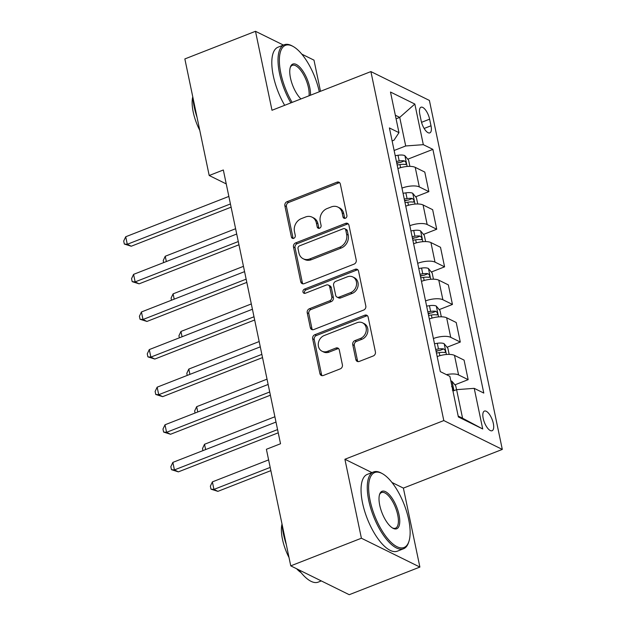 <?xml version="1.0" encoding="UTF-8"?>
<svg xmlns="http://www.w3.org/2000/svg" width="626" height="626" viewBox="0 0 626 626"><rect width="100%" height="100%" fill="white"/><g stroke="black" fill="none" stroke-linecap="round" stroke-linejoin="round"><path stroke-width="0.94" d="M345.388 218.255A2.269 1.917 -63.7 0 0 346.898 215.422L340.341 184.052A3.24 2.739 -63.7 0 0 338.995 182.229A3.24 2.739 -63.7 0 0 336.952 182.182L287.021 201.705A3.24 2.739 -63.7 0 0 284.861 205.743L291.419 237.121A2.269 1.917 -63.7 0 0 295.3 235.603L294.455 231.542A10.36 8.756 -63.7 0 1 301.356 218.623L305.511 216.995A10.36 8.756 -63.7 0 1 312.069 217.152A10.36 8.756 -63.7 0 1 316.365 222.973L317.218 227.035A2.269 1.917 -63.7 0 0 321.099 225.516L320.246 221.455A10.36 8.756 -63.7 0 1 327.148 208.536L331.31 206.909A10.36 8.756 -63.7 0 1 337.868 207.065A10.36 8.756 -63.7 0 1 342.164 212.887L343.009 216.94A2.269 1.917 -63.7 0 0 345.388 218.255M493.319 423.403A10.556 4.139 68.6 0 0 484.414 411.079A10.556 4.139 68.6 0 0 483.202 418.411A10.556 4.139 68.6 0 0 492.106 430.735A10.556 4.139 68.6 0 0 493.319 423.403M355.858 359.574A3.24 2.739 -63.7 0 0 357.196 361.398A3.24 2.739 -63.7 0 0 359.246 361.445L373.252 355.967A3.24 2.739 -63.7 0 0 375.412 351.929L368.135 317.085A3.24 2.739 -63.7 0 0 366.789 315.261A3.24 2.739 -63.7 0 0 364.739 315.214L314.808 334.738A3.24 2.739 -63.7 0 0 312.656 338.776L319.933 373.62A3.24 2.739 -63.7 0 0 321.279 375.443A3.24 2.739 -63.7 0 0 323.321 375.49L340.247 368.878A3.24 2.739 -63.7 0 0 342.399 364.841L339.284 349.926A3.24 2.739 -63.7 0 0 337.946 348.103A3.24 2.739 -63.7 0 0 335.896 348.056L327.508 351.335A8.662 7.324 -63.7 0 1 322.022 351.209A8.662 7.324 -63.7 0 1 318.344 343.259A8.662 7.324 -63.7 0 1 324.205 335.536L357.078 322.687A8.662 7.324 -63.7 0 1 362.556 322.813A8.662 7.324 -63.7 0 1 366.233 330.763A8.662 7.324 -63.7 0 1 360.373 338.486L354.895 340.622A3.24 2.739 -63.7 0 0 352.743 344.66L355.858 359.574L357.438 360.357A3.24 2.739 -63.7 0 0 358.064 361.632M344.903 459.257L361.398 538.227L290.754 565.857L349.238 594.7L419.889 567.07L403.387 488.1L502.302 449.421L443.811 420.57L344.903 459.257L371.922 472.583M283.437 45.08L255.494 31.3L271.997 110.27L370.905 71.591L443.811 420.57M255.494 31.3L184.85 58.93L209.201 175.507L226.244 183.911M290.754 565.857L266.394 449.28L280.526 443.748L223.333 169.982L209.201 175.507M354.066 264.125A3.24 2.739 -63.7 0 0 356.225 260.087L348.948 225.243A3.24 2.739 -63.7 0 0 347.602 223.427A3.24 2.739 -63.7 0 0 345.552 223.372L295.628 242.904A3.24 2.739 -63.7 0 0 293.469 246.941L300.746 281.786A3.24 2.739 -63.7 0 0 302.092 283.601A3.24 2.739 -63.7 0 0 304.142 283.656L354.066 264.125M358.541 271.16L365.819 306.012A3.24 2.739 -63.7 0 1 363.659 310.05L313.728 329.573A3.24 2.739 -63.7 0 1 311.685 329.526A3.24 2.739 -63.7 0 1 310.339 327.703L307.225 312.789A3.24 2.739 -63.7 0 1 309.385 308.751L329.628 300.832A3.24 2.739 -63.7 0 0 331.788 296.794L329.722 286.904A3.24 2.739 -63.7 0 0 328.376 285.088A3.24 2.739 -63.7 0 0 326.334 285.033L305.253 293.281A2.269 1.917 -63.7 0 1 304.385 289.149L355.145 269.297A3.24 2.739 -63.7 0 1 357.196 269.344A3.24 2.739 -63.7 0 1 358.541 271.16M419.819 114.331L421.204 120.951A10.227 4.006 68.6 0 0 429.827 132.892A10.227 4.006 68.6 0 0 431.001 125.787L429.616 119.167A10.227 4.006 68.6 0 0 420.993 107.226A10.227 4.006 68.6 0 0 419.819 114.331M502.302 449.421L429.397 100.434L370.905 71.591M392.126 140.928L393.997 140.201L398.973 132.657L389.411 127.939L440.321 371.625L449.883 376.343L458.365 416.955L482.716 428.966L462.575 418.231L456.604 389.654L452.958 391.078M398.973 132.657L390.491 92.045L414.835 104.049L423.317 144.669L405.695 145.968L394.122 150.49M407.776 159.2L432.887 149.379L423.317 144.669M432.887 149.379L483.788 393.065L474.226 388.347L482.716 428.966M320.496 91.302L313.986 60.143L301.81 54.141M361.398 538.227L419.889 567.07M396.086 118.807L399.724 117.383L395.335 115.223M405.695 145.968L399.724 117.383L414.835 104.049M458.185 416.071L462.575 418.231M396.837 163.48L399.138 162.58M415.633 196.807L428.873 191.626L424.788 172.072L415.218 167.353A13.193 4.789 168.2 0 0 397.893 168.543M404.693 201.087L406.994 200.187M423.489 234.414L436.729 229.233L432.644 209.679L423.074 204.96A13.193 4.789 168.2 0 0 405.75 206.15M412.55 238.694L414.85 237.794M431.345 272.02L444.585 266.84L440.501 247.286L430.931 242.567A13.193 4.789 168.2 0 0 413.606 243.757M420.406 276.293L422.707 275.393M439.202 309.627L452.442 304.447L448.357 284.893L438.787 280.174A13.193 4.789 168.2 0 0 421.462 281.364M428.262 313.9L430.563 313M447.058 347.227L460.298 342.054L456.213 322.5L446.643 317.781A13.193 4.789 168.2 0 0 429.319 318.97M436.119 351.507L438.419 350.607M454.914 384.834L468.154 379.661L464.069 360.106L454.499 355.388A13.193 4.789 168.2 0 0 437.175 356.57M428.873 191.626L419.31 186.916A13.193 4.789 168.2 0 0 401.978 188.097M436.729 229.233L427.167 224.515A13.193 4.789 168.2 0 0 409.834 225.704M444.585 266.84L435.015 262.122A13.193 4.789 168.2 0 0 417.691 263.311M452.442 304.447L442.872 299.729A13.193 4.789 168.2 0 0 425.547 300.918M460.298 342.054L450.728 337.336A13.193 4.789 168.2 0 0 433.403 338.525M468.154 379.661L458.584 374.943A13.193 4.789 168.2 0 0 446.44 374.645M456.604 389.654L474.226 388.347M403.387 488.1L391.97 482.466M344.856 218.38A2.269 1.917 -63.7 0 1 344.59 217.723L343.744 213.662A10.36 8.756 -63.7 0 0 339.449 207.84L337.868 207.065M312.069 217.152L313.649 217.934A10.36 8.756 -63.7 0 1 317.945 223.748L318.798 227.809A2.269 1.917 -63.7 0 0 319.057 228.467M339.715 182.776A3.24 2.739 -63.7 0 0 338.533 182.964L288.602 202.488A3.24 2.739 -63.7 0 0 286.442 206.525L292.999 237.903A2.269 1.917 -63.7 0 0 293.258 238.553M348.314 223.967A3.24 2.739 -63.7 0 0 347.133 224.155L297.209 243.678A3.24 2.739 -63.7 0 0 295.049 247.716L302.327 282.569A3.24 2.739 -63.7 0 0 302.953 283.836M345.74 230.008A2.269 1.917 -63.7 0 0 343.369 228.701L299.541 245.846A2.269 1.917 -63.7 0 0 298.031 248.671L298.923 252.951A10.36 8.756 -63.7 0 0 303.219 258.773A10.36 8.756 -63.7 0 0 309.776 258.929L339.73 247.215A10.36 8.756 -63.7 0 0 346.632 234.296L345.74 230.008L347.32 230.791A2.269 1.917 -63.7 0 0 346.381 229.515L344.801 228.74M303.219 258.773L304.799 259.555A10.36 8.756 -63.7 0 0 311.357 259.712L309.776 258.929M347.32 230.791L348.212 235.071A10.36 8.756 -63.7 0 1 341.311 247.99L311.357 259.712M328.376 285.088L329.965 285.863A3.24 2.739 -63.7 0 1 331.303 287.686L333.368 297.577A3.24 2.739 -63.7 0 1 331.209 301.615L310.965 309.534A3.24 2.739 -63.7 0 0 308.806 313.571L311.92 328.486A3.24 2.739 -63.7 0 0 312.546 329.761M357.908 269.892A3.24 2.739 -63.7 0 0 356.726 270.072L305.965 289.924A2.269 1.917 -63.7 0 0 304.721 293.406M350.646 292.616A8.662 7.324 -63.7 0 0 356.507 284.9A8.662 7.324 -63.7 0 0 352.821 276.95A8.662 7.324 -63.7 0 0 347.344 276.817L335.763 281.348A3.24 2.739 -63.7 0 0 333.603 285.386L335.669 295.276A3.24 2.739 -63.7 0 0 337.015 297.1A3.24 2.739 -63.7 0 0 339.065 297.147L350.646 292.616L352.227 293.398A8.662 7.324 -63.7 0 0 358.088 285.675A8.662 7.324 -63.7 0 0 354.402 277.733L352.821 276.95M337.015 297.1L338.596 297.874A3.24 2.739 -63.7 0 0 340.646 297.929L339.065 297.147M352.227 293.398L340.646 297.929M362.556 322.813L364.136 323.595A8.662 7.324 -63.7 0 1 367.814 331.545A8.662 7.324 -63.7 0 1 361.953 339.261L356.476 341.405A3.24 2.739 -63.7 0 0 354.324 345.442L357.438 360.357M322.022 351.209L323.603 351.984A8.662 7.324 -63.7 0 0 329.088 352.117L327.508 351.335M338.658 348.651A3.24 2.739 -63.7 0 0 337.477 348.839L329.088 352.117M367.501 315.809A3.24 2.739 -63.7 0 0 366.32 315.997L316.388 335.52A3.24 2.739 -63.7 0 0 314.236 339.558L321.514 374.403A3.24 2.739 -63.7 0 0 322.14 375.678M409.889 166.367L408.598 160.193L404.811 155.631A8.741 3.177 168.2 0 0 398.003 155.264L395.209 155.694M397.158 165.014L399.951 164.583A8.741 3.177 -11.8 0 1 405.225 164.505C406.65 163.722 406.399 162.517 404.466 160.898A8.741 3.177 168.2 0 0 399.2 160.976L396.407 161.406M396.727 162.948L398.903 162.611A4.452 1.62 -11.8 0 1 400.405 162.486L404.466 160.898M405.225 164.505L405.742 164.474M235.603 228.733L165.241 256.253L166.344 261.551M163.652 262.607L163.222 260.526L165.241 256.253M230.431 203.951L127.289 244.281L125.716 236.761L228.858 196.423M231.104 207.175L131.241 246.229L127.289 244.281L124.331 244.046L123.698 241.041L125.716 236.761M131.241 246.229L124.331 244.046M417.745 203.974L416.454 197.8L412.667 193.231A8.741 3.177 168.2 0 0 405.859 192.863L403.066 193.293M405.014 202.621L407.808 202.19A8.741 3.177 -11.8 0 1 413.082 202.112C414.506 201.329 414.255 200.124 412.323 198.505A8.741 3.177 168.2 0 0 407.057 198.583L404.263 199.013M404.584 200.555L406.759 200.218A4.452 1.62 -11.8 0 1 408.262 200.093L412.323 198.505M413.082 202.112L413.598 202.081M243.459 266.34L173.097 293.86L174.2 299.158M171.508 300.206L171.078 298.132L173.097 293.86M425.602 241.581L424.311 235.407L420.523 230.838A8.741 3.177 168.2 0 0 413.716 230.47L410.922 230.9M412.87 240.227L415.664 239.797A8.741 3.177 -11.8 0 1 420.938 239.719C422.362 238.936 422.112 237.731 420.179 236.104A8.741 3.177 168.2 0 0 414.913 236.19L412.119 236.62M412.44 238.162L414.615 237.825A4.452 1.62 -11.8 0 1 416.118 237.7L420.179 236.104M420.938 239.719L421.454 239.688M251.316 303.946L180.953 331.459L182.056 336.765M179.365 337.813L178.934 335.739L180.953 331.459M433.458 279.188L432.167 273.014L428.38 268.444A8.741 3.177 168.2 0 0 421.572 268.077L418.778 268.507M420.727 277.834L423.52 277.404A8.741 3.177 -11.8 0 1 428.794 277.326C430.218 276.543 429.968 275.338 428.035 273.711A8.741 3.177 168.2 0 0 422.769 273.797L419.976 274.227M420.296 275.761L422.472 275.432A4.452 1.62 -11.8 0 1 423.974 275.299L428.035 273.711M428.794 277.326L429.311 277.295M259.172 341.546L188.809 369.066L189.913 374.371M187.221 375.42L186.791 373.346L188.809 369.066M238.287 241.55L135.146 281.888L133.573 274.368L236.714 234.03M238.96 244.782L139.097 283.836L135.146 281.888L132.188 281.653L131.554 278.648L133.573 274.368M139.097 283.836L132.188 281.653M246.143 279.157L143.002 319.495L141.429 311.975L244.57 271.637M246.816 282.389L146.953 321.443L143.002 319.495L140.044 319.26L139.41 316.247L141.429 311.975M146.953 321.443L140.044 319.26M254 316.764L150.858 357.102L149.285 349.582L252.427 309.244M254.672 319.996L154.81 359.05L150.858 357.102L147.9 356.867L147.266 353.854L149.285 349.582M154.81 359.05L147.9 356.867M441.314 316.795L440.023 310.621L436.236 306.051A8.741 3.177 168.2 0 0 429.428 305.684L426.635 306.114M428.583 315.441L431.377 315.011A8.741 3.177 -11.8 0 1 436.651 314.925C438.075 314.15 437.824 312.945 435.892 311.318A8.741 3.177 168.2 0 0 430.625 311.404L427.832 311.826M428.153 313.368L430.328 313.039A4.452 1.62 -11.8 0 1 431.83 312.906L435.892 311.318M436.651 314.925L437.167 314.894M267.028 379.153L196.666 406.673L197.769 411.978M195.077 413.027L194.647 410.953L196.666 406.673M261.856 354.371L158.714 394.709L157.142 387.181L260.283 346.851M262.529 357.602L162.666 396.657L158.714 394.709L155.757 394.474L155.123 391.461L157.142 387.181M162.666 396.657L155.757 394.474M319.299 91.772A40.244 15.775 68.6 0 0 293.14 46.473A40.244 15.775 68.6 0 0 280.847 73.312A40.244 15.775 68.6 0 0 292.123 102.398M290.887 102.883A41.23 16.166 -111.4 0 1 279.525 73.406A41.23 16.166 -111.4 0 1 284.267 44.751A41.23 16.166 -111.4 0 1 292.115 45.909L293.14 46.473M300.95 98.947A20.118 7.888 -111.4 0 1 290.487 78.062A20.118 7.888 -111.4 0 1 290.37 67.092A20.118 7.888 -111.4 0 1 299.971 67.35A20.118 7.888 -111.4 0 1 309.776 87.577A20.118 7.888 -111.4 0 1 310.48 95.222M309.048 95.778A19.132 7.504 68.6 0 0 308.454 87.671A19.132 7.504 68.6 0 0 292.319 65.339A19.132 7.504 68.6 0 0 290.198 67.678M197.049 117.336A41.23 16.166 -111.4 0 1 194.185 106.788A41.23 16.166 -111.4 0 1 192.792 96.96M199.757 130.294A29.688 11.636 -111.4 0 1 193.215 112.054A29.688 11.636 -111.4 0 1 192.761 96.819M284.673 105.317A41.23 16.166 -111.4 0 1 273.312 75.84A41.23 16.166 -111.4 0 1 278.054 47.185L284.267 44.751M408.668 519.533A40.244 15.775 68.6 0 0 382.384 473.671A40.244 15.775 68.6 0 0 370.099 500.51A40.244 15.775 68.6 0 0 389.716 540.974A40.244 15.775 68.6 0 0 408.903 541.474A40.244 15.775 68.6 0 0 408.668 519.533M408.903 541.474L408.535 542.585A41.23 16.166 -111.4 0 1 403.551 548.752A41.23 16.166 -111.4 0 1 368.777 500.612A41.23 16.166 -111.4 0 1 373.519 471.957A41.23 16.166 -111.4 0 1 381.367 473.107L382.384 473.671M399.02 514.775A20.118 7.888 -111.4 0 1 392.878 528.203A20.118 7.888 -111.4 0 1 379.739 505.268A20.118 7.888 -111.4 0 1 379.622 494.297A20.118 7.888 -111.4 0 1 389.215 494.548A20.118 7.888 -111.4 0 1 399.02 514.775M392.361 527.89A19.132 7.504 68.6 0 0 395.499 528.172A19.132 7.504 68.6 0 0 397.706 514.877A19.132 7.504 68.6 0 0 381.563 492.537A19.132 7.504 68.6 0 0 379.45 494.876M286.301 544.542A41.23 16.166 -111.4 0 1 283.429 533.986A41.23 16.166 -111.4 0 1 282.036 524.158M289.001 557.5A29.688 11.636 -111.4 0 1 282.459 539.26A29.688 11.636 -111.4 0 1 282.013 524.017M403.551 548.752L397.33 551.185A41.23 16.166 -111.4 0 1 362.556 503.038A41.23 16.166 -111.4 0 1 367.298 474.391L373.519 471.957M301.059 572.618A29.688 11.636 -111.4 0 1 296.591 568.737M321.295 580.92L318.204 582.133A41.23 16.166 -111.4 0 1 298.978 569.918M449.171 354.402L447.88 348.22L444.092 343.658A8.741 3.177 168.2 0 0 437.284 343.291L434.491 343.721M436.439 353.048L439.233 352.618A8.741 3.177 -11.8 0 1 444.507 352.532C445.931 351.749 445.681 350.552 443.748 348.925A8.741 3.177 168.2 0 0 438.482 349.003L435.68 349.433M436.009 350.975L438.184 350.638A4.452 1.62 -11.8 0 1 439.687 350.513L443.748 348.925M444.507 352.532L445.023 352.501M274.884 416.76L204.522 444.28L205.625 449.578M202.934 450.634L202.503 448.56L204.522 444.28M269.712 391.978L166.571 432.308L164.998 424.788L268.139 384.458M270.385 395.209L170.522 434.264L166.571 432.308L163.613 432.073L162.979 429.068L164.998 424.788M170.522 434.264L163.613 432.073M456.542 389.677L455.736 385.827L451.949 381.265A8.741 3.177 168.2 0 0 450.837 380.898M268.617 459.891L212.378 481.887L213.943 489.407L217.895 491.355L270.862 470.642M452.363 390.139C453.787 389.356 453.537 388.151 451.604 386.532M217.895 491.355L210.985 489.172L213.943 489.407L270.182 467.411M210.985 489.172L210.359 486.167L212.378 481.887M277.568 429.585L174.427 469.915L172.854 462.395L275.996 422.065M278.241 432.816L178.379 471.863L174.427 469.915L171.469 469.68L170.835 466.675L172.854 462.395M178.379 471.863L171.469 469.68M419.31 186.916L415.218 167.353M427.167 224.515L423.074 204.96M435.015 262.122L430.931 242.567M442.872 299.729L438.787 280.174M450.728 337.336L446.643 317.781M458.584 374.943L454.499 355.388M421.533 122.328L429.616 119.167M424.138 128.471L431.001 125.787M343.744 213.662L342.164 212.887M318.798 227.809L317.218 227.035M317.945 223.748L316.365 222.973M292.999 237.903L291.419 237.121M286.442 206.525L284.861 205.743M288.602 202.488L287.021 201.705M338.533 182.964L336.952 182.182M344.59 217.723L343.009 216.94M302.327 282.569L300.746 281.786M295.049 247.716L293.469 246.941M297.209 243.678L295.628 242.904M347.133 224.155L345.552 223.372M341.311 247.99L339.73 247.215M348.212 235.071L346.632 234.296M311.92 328.486L310.339 327.703M308.806 313.571L307.225 312.789M310.965 309.534L309.385 308.751M331.209 301.615L329.628 300.832M333.368 297.577L331.788 296.794M331.303 287.686L329.722 286.904M305.965 289.924L304.385 289.149M356.726 270.072L355.145 269.297M354.324 345.442L352.743 344.66M356.476 341.405L354.895 340.622M361.953 339.261L360.373 338.486M337.477 348.839L335.896 348.056M321.514 374.403L319.933 373.62M314.236 339.558L312.656 338.776M316.388 335.52L314.808 334.738M366.32 315.997L364.739 315.214M407.143 166.469L404.905 155.741M399.2 160.976L398.003 155.264M400.593 167.658L399.951 164.583M414.999 204.076L412.761 193.348M407.057 198.583L405.859 192.863M408.449 205.265L407.808 202.19M422.855 241.683L420.617 230.955M414.913 236.19L413.716 230.47M416.306 242.872L415.664 239.797M430.711 279.29L428.474 268.562M422.769 273.797L421.572 268.077M424.162 280.479L423.52 277.404M438.568 316.897L436.33 306.161M430.625 311.404L429.428 305.684M432.018 318.086L431.377 315.011M446.424 354.496L444.186 343.768M438.482 349.003L437.284 343.291M439.875 355.693L439.233 352.618M453.983 390.679L452.042 381.375"/></g></svg>
